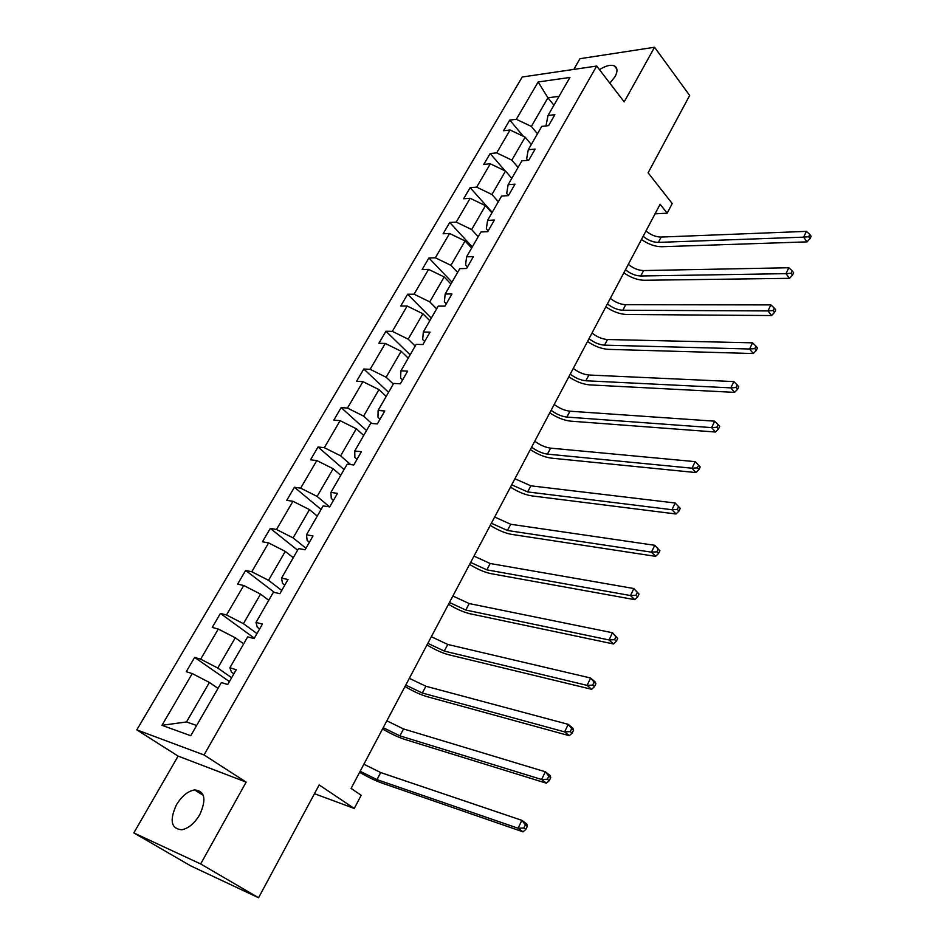 <?xml version="1.0" encoding="UTF-8"?>
<svg xmlns="http://www.w3.org/2000/svg" width="945" height="945" viewBox="0 0 945 945"><rect width="100%" height="100%" fill="white"/><g stroke="black" fill="none" stroke-linecap="round" stroke-linejoin="round"><path stroke-width="1.42" d="M199.749 814.72C206.648 799.198 204.911 790.941 194.564 789.914C187.76 791.189 181.712 796.162 176.431 804.833C169.32 820.473 171.116 828.789 181.794 829.781C188.563 828.363 194.552 823.343 199.749 814.72M609.856 83.195L615.041 76.639C617.794 71.371 617.593 67.804 614.427 65.949C610.659 64.449 605.674 65.689 599.473 69.658M246.149 782.117L178.109 756.095L133.836 832.911L200.671 863.954L246.149 782.117L204.037 754.96L596.697 66.032L624.184 101.895L654.554 47.25L579.97 58.696L573.804 69.398M654.554 47.25L689.661 95.469L648.105 172.805L672.226 203.565L667.17 213.18L660.118 204.262L351.091 788.413L361.179 795.288L354.257 808.471L319.174 784.952L258.564 897.75L190.642 865.833L133.836 832.911M200.671 863.954L258.564 897.75M178.109 756.095L136.801 729.871L522.219 77.006L596.697 66.032M218.023 688.385L209.388 682.455L186.519 721.945L161.973 725.323L192.248 673.561L186.248 671.706L194.635 657.401L229.422 681.569M209.388 682.455L192.248 673.561M204.037 754.96L136.801 729.871M243.668 643.852L235.258 637.78L217.74 668.032L200.659 659.173L194.635 657.401M200.659 659.173L218.283 629.027L212.223 627.421L220.421 613.435L254.347 638.17M268.746 600.311L260.548 594.11L243.42 623.676L226.505 614.971L220.421 613.435M226.505 614.971L243.739 585.498L237.62 584.116L245.641 570.437L274.452 592.444M293.281 557.727L285.284 551.396L268.534 580.313L251.772 571.749L245.641 570.437M251.772 571.749L268.628 542.926L262.462 541.768L270.305 528.385L297.616 550.191M317.272 516.076L309.476 509.615L293.092 537.906L276.483 529.483L270.305 528.385M276.483 529.483L292.974 501.287L286.76 500.342L294.427 487.254L321.087 509.449M340.743 475.311L333.136 468.744L317.118 496.42L300.664 488.14L294.427 487.254M300.664 488.14L316.799 460.546L310.527 459.802L318.04 446.997L344.051 469.57M363.719 435.432L356.3 428.746L340.613 455.833L324.324 447.682L318.04 446.997M324.324 447.682L340.106 420.679L333.798 420.123L341.157 407.59L366.542 430.53M386.221 396.38L378.969 389.6L363.612 416.107L347.476 408.086L341.157 407.59M347.476 408.086L362.927 381.65L356.584 381.284L363.778 369.011L388.572 392.293M408.24 358.143L401.164 351.268L386.139 377.232L370.145 369.318L363.778 369.011M370.145 369.318L385.265 343.448L378.886 343.259L385.938 331.234L410.142 354.836M429.81 320.698L422.899 313.74L408.181 339.16L392.329 331.364L385.938 331.234M392.329 331.364L407.153 306.026L400.727 306.015L407.638 294.238L431.286 318.134M450.93 284.02L444.185 276.968L429.774 301.868L414.064 294.202L407.638 294.238M414.064 294.202L428.581 269.372L422.131 269.526L428.9 257.985L451.993 282.177M471.638 248.086L465.046 240.951L450.919 265.344L435.35 257.784L428.9 257.985M435.35 257.784L449.572 233.474L443.099 233.781L449.726 222.477L472.299 246.928M491.92 212.873L485.482 205.656L471.638 229.564L456.211 222.11L449.726 222.477M456.211 222.11L470.149 198.285L463.641 198.745L470.149 187.665L492.203 212.377M511.8 178.345L505.516 171.069L491.943 194.493L476.658 187.157L470.149 187.665M476.658 187.157L490.313 163.804L483.781 164.406L490.16 153.539L505.162 170.903M531.303 144.502L525.148 137.155L511.847 160.13L496.692 152.889L490.16 153.539M496.692 152.889L510.076 129.997L503.531 130.741L509.78 120.086L523.365 136.316M553.924 105.226L547.935 97.807L531.362 126.429L516.324 119.294L509.78 120.086M516.324 119.294L538.154 81.979L569.929 77.443L548.005 115.491L554.892 114.664L548.608 125.614L541.733 126.394L528.279 149.747L535.142 149.074L528.727 160.248L521.864 160.874L508.138 184.712L514.99 184.18L508.434 195.591L501.594 196.064L487.585 220.398L494.412 220.02L487.726 231.667L480.91 231.986L466.606 256.816L473.41 256.615L466.582 268.498L459.79 268.652L445.178 294.013L451.946 293.978L444.977 306.121L438.22 306.109L423.301 332.002L430.034 332.144L422.911 344.547L416.178 344.358L400.94 370.818L407.649 371.137L400.373 383.812L393.675 383.434L378.106 410.461L384.769 410.981L377.338 423.939L370.676 423.36L354.753 450.989L361.392 451.71L353.784 464.964L347.169 464.172L330.892 492.428L337.483 493.361L329.71 506.898L323.131 505.894L306.487 534.787L313.031 535.945L305.081 549.789L298.549 548.561L281.539 578.116L288.024 579.498L279.885 593.673L273.412 592.208L256 622.436L262.438 624.066L254.11 638.572L247.696 636.859L229.871 667.796L236.25 669.686L227.733 684.523L221.366 682.562L190.748 735.73L161.973 725.323M229.871 667.796L231.466 672.119L233.876 673.809M231.631 677.719L217.74 668.032M235.258 637.78L218.283 629.027M256 622.436L257.276 627.232L259.627 628.968M256.969 633.599L243.42 623.676M260.548 594.11L243.739 585.498M281.539 578.116L282.496 583.348L284.799 585.132M281.74 590.448L268.534 580.313M285.284 551.396L268.628 542.926M306.487 534.787L307.16 540.457L309.405 542.265M305.967 548.254L293.092 537.906M309.476 509.615L292.974 501.287M330.892 492.428L331.293 498.499L333.467 500.342M329.581 506.886L317.118 496.42M333.136 468.744L316.799 460.546M354.753 450.989L354.883 457.463L357.021 459.329M350.619 464.586L340.613 455.833M356.3 428.746L340.106 420.679M378.106 410.461L377.976 417.3L380.055 419.214M371.668 423.443L363.612 416.107M378.969 389.6L362.927 381.65M400.94 370.818L400.574 378L402.594 379.937M393.321 384.036L386.139 377.232M401.164 351.268L385.265 343.448M423.301 332.002L422.687 339.527L424.671 341.499M415.198 346.059L408.181 339.16M422.899 313.74L407.153 306.026M445.178 294.013L444.351 301.868L446.276 303.853M436.625 308.861L429.774 301.868M444.185 276.968L428.581 269.372M466.606 256.816L465.566 264.978L467.444 266.986M457.616 272.42L450.919 265.344M465.046 240.951L449.572 233.474M487.585 220.398L486.332 228.844L488.175 230.875M478.182 236.722L471.638 229.564M485.482 205.656L470.149 198.285M508.138 184.712L506.697 193.441L508.493 195.497M498.334 201.734L491.943 194.493M505.516 171.069L490.313 163.804M528.279 149.747L526.637 158.736L527.971 160.319M518.096 167.43L511.847 160.13M525.148 137.155L510.076 129.997M548.005 115.491L546.198 124.74L547.06 125.791M655.062 213.818L667.17 213.18M314.472 793.705L354.257 808.471M186.519 721.945L196.631 725.5M537.469 133.8L531.362 126.429M559.038 96.343L547.935 97.807L538.154 81.979M645.967 231.005C650.833 234.974 655.901 236.994 661.157 237.065L806.428 231.371L803.628 237.148L808.684 236.722L810.042 238.612L811.164 236.297L809.794 234.407L808.684 236.722M643.167 236.321C648.034 240.278 653.101 242.31 658.37 242.392L803.628 237.148L807.042 241.873L661.878 246.728C655.145 246.704 648.353 244.294 641.478 239.498M807.042 241.873L810.042 238.612M809.794 234.407L806.428 231.371M628.319 264.376C633.256 268.333 638.347 270.4 643.604 270.565L788.851 267.754L785.992 273.66L791.095 273.235L792.489 275.113L793.623 272.751L792.229 270.872L791.095 273.235M625.46 269.786C630.409 273.743 635.512 275.81 640.769 275.987L785.992 273.66L789.488 278.326L644.36 280.275C637.627 280.122 630.787 277.653 623.83 272.845M789.488 278.326L792.489 275.113M792.229 270.872L788.851 267.754M610.328 298.384C615.337 302.329 620.463 304.444 625.72 304.703L770.896 304.904L767.99 310.929L773.128 310.527L774.557 312.37L775.727 309.96L774.298 308.105L773.128 310.527M607.411 303.9C612.431 307.846 617.569 309.96 622.826 310.243L767.99 310.929L771.569 315.547L626.5 314.484C619.778 314.189 612.892 311.649 605.851 306.841M771.569 315.547L774.557 312.37M774.298 308.105L770.896 304.904M591.983 333.053C597.075 336.999 602.237 339.149 607.493 339.515L752.574 342.834L749.598 349L754.783 348.599L756.26 350.43L757.441 347.961L755.976 346.13L754.783 348.599M589.007 338.676C594.11 342.61 599.284 344.771 604.54 345.161L749.598 349L753.271 353.548L608.297 349.355C601.575 348.918 594.653 346.307 587.518 341.499M753.271 353.548L756.26 350.43M755.976 346.13L752.574 342.834M573.284 368.408C578.446 372.33 583.656 374.527 588.9 375.011L733.852 381.591L730.816 387.875L736.049 387.497L737.561 389.305L738.766 386.777L737.265 384.981L736.049 387.497M570.248 374.137C575.422 378.059 580.643 380.268 585.888 380.764L730.816 387.875L734.584 392.376L589.739 384.898C583.018 384.332 576.048 381.638 568.831 376.831M734.584 392.376L737.561 389.305M737.265 384.981L733.852 381.591M554.207 404.46C559.452 408.37 564.697 410.614 569.941 411.205L714.715 421.186L711.62 427.612L716.901 427.246L718.448 429.018L719.688 426.443L718.141 424.671L716.901 427.246M551.124 410.307C556.369 414.205 561.625 416.461 566.87 417.076L711.62 427.612L715.483 432.03L570.804 421.163C564.094 420.442 557.089 417.678 549.766 412.859M715.483 432.03L718.448 429.018M718.141 424.671L714.715 421.186M534.752 441.232C540.079 445.119 545.359 447.422 550.604 448.143L695.177 461.644L692 468.212L697.339 467.858L698.922 469.606L700.186 466.972L698.603 465.223L697.339 467.858M531.598 447.198C536.937 451.084 542.229 453.387 547.462 454.12L692 468.212L695.969 472.559L551.49 458.148C544.804 457.274 537.74 454.427 530.322 449.607M695.969 472.559L698.922 469.606M698.603 465.223L695.177 461.644M514.907 478.749L530.866 485.813L675.191 503L680.258 508.398L678.628 506.685L677.341 509.379L678.959 511.091L680.258 508.398M511.694 484.832L527.664 491.92L671.954 509.709L675.191 503L678.628 506.685M677.341 509.379L671.954 509.709L676.018 513.986L531.787 495.877C525.113 494.849 518.014 491.92 510.489 487.1M676.018 513.986L678.959 511.091M494.66 517.033L510.725 524.262L654.767 545.289L659.882 550.758L658.204 549.08L656.881 551.833L658.559 553.51L659.882 550.758M491.376 523.246L507.465 530.488L651.448 552.152L654.767 545.289L658.204 549.08M656.881 551.833L651.448 552.152L655.629 556.345L511.682 534.386C505.02 533.181 497.873 530.169 490.254 525.349M655.629 556.345L658.559 553.51M473.988 556.109L490.183 563.504L633.871 588.534L639.033 594.086L637.32 592.432L635.973 595.244L637.686 596.897L639.033 594.086M470.634 562.44L486.84 569.859L630.48 595.551L633.871 588.534L637.32 592.432M635.973 595.244L630.48 595.551L634.768 599.662L491.164 573.686C484.513 572.304 477.331 569.209 469.606 564.389M634.768 599.662L637.686 596.897M452.879 596L469.192 603.56L612.502 632.76L617.723 638.395L615.963 636.776L614.569 639.659L616.329 641.265L617.723 638.395M449.466 602.473L465.79 610.057L609.029 639.954L612.502 632.76L615.963 636.776M614.569 639.659L609.029 639.954L613.435 643.958L470.22 613.801C463.582 612.254 456.352 609.064 448.521 604.245M613.435 643.958L616.329 641.265M431.333 636.729L447.765 644.466L590.637 678.026L595.149 681.959L595.905 683.731L594.098 682.16L592.68 685.113L594.488 686.684L595.905 683.731M427.849 643.332L444.292 651.105L587.081 685.373L590.637 678.026L594.098 682.16M592.68 685.113L587.081 685.373L591.617 689.295L448.828 654.779C442.213 653.03 434.936 649.747 426.998 644.939M591.617 689.295L594.488 686.684M409.339 678.321L425.888 686.247L568.252 724.354L572.894 728.182L573.58 730.142L571.725 728.607L570.272 731.619L572.127 733.155L573.58 730.142M405.759 685.078L422.332 693.028L564.614 731.879L568.252 724.354L571.725 728.607M570.272 731.619L564.614 731.879L569.268 735.694L426.975 696.619C420.383 694.681 413.071 691.303 405.015 686.483M569.268 735.694L572.127 733.155M386.859 720.822L403.527 728.938L545.348 771.781L550.108 775.502L550.722 777.652L548.821 776.164L547.332 779.247L549.234 780.735L550.722 777.652M383.209 727.709L399.9 735.86L541.615 779.483L545.348 771.781L548.821 776.164M547.332 779.247L541.615 779.483L546.399 783.192L404.661 739.356C398.093 737.218 390.734 733.745 382.56 728.938M546.399 783.192L549.234 780.735M363.884 764.233L380.681 772.549L521.876 820.343L526.778 823.957L527.322 826.308L525.361 824.855L523.837 828.021L525.798 829.462L527.322 826.308M360.163 771.285L376.972 779.625L518.073 828.233L521.876 820.343L525.361 824.855M523.837 828.021L518.073 828.233L522.987 831.824L381.863 783.039C375.319 780.676 367.9 777.097 359.62 772.301M522.987 831.824L525.798 829.462M661.157 237.065L658.37 242.392M643.604 270.565L640.769 275.987M625.72 304.703L622.826 310.243M607.493 339.515L604.54 345.161M588.9 375.011L585.888 380.764M569.941 411.205L566.87 417.076M550.604 448.143L547.462 454.12M530.866 485.813L527.664 491.92M510.725 524.262L507.465 530.488M490.183 563.504L486.84 569.859M469.192 603.56L465.79 610.057M447.765 644.466L444.292 651.105M425.888 686.247L422.332 693.028M403.527 728.938L399.9 735.86M380.681 772.549L376.972 779.625M203.329 795.371L194.564 789.914M616.872 69.162L614.427 65.949"/></g></svg>
